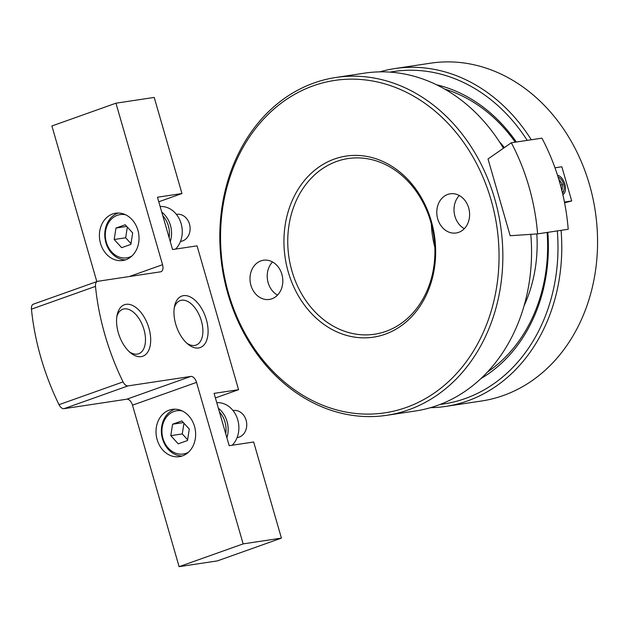 <?xml version="1.0" encoding="UTF-8"?>
<svg xmlns="http://www.w3.org/2000/svg" width="629" height="629" viewBox="0 0 629 629"><rect width="100%" height="100%" fill="white"/><g stroke="black" fill="none" stroke-linecap="round" stroke-linejoin="round"><path stroke-width="0.94" d="M503.452 148.24A170.821 140.778 -98.6 0 0 364.545 73.145L335.847 77.477A170.821 140.778 -98.6 0 0 314.154 82.926A170.821 140.778 -98.6 0 0 224.592 280.723A170.821 140.778 -98.6 0 0 386.819 415.297A170.821 140.778 -98.6 0 0 500.535 225.379A170.821 140.778 -98.6 0 0 335.847 77.477M386.819 415.297L415.517 410.965A170.821 140.778 -98.6 0 0 530.805 234.342M487.396 372.093A153.743 126.704 -98.6 0 0 547.112 232.447M515.269 142.178A153.743 126.704 -98.6 0 0 444.687 89.074M516.338 142.02A156.472 128.953 -98.6 0 0 436.55 84.773M480.886 378.611A156.472 128.953 -98.6 0 0 547.82 232.337M527.228 140.377A168.092 138.529 -98.6 0 0 390.035 72.123M440.174 404.423A168.092 138.529 -98.6 0 0 557.318 230.906M531.285 139.764A170.821 140.778 -98.6 0 0 394.784 68.585A170.821 140.778 -98.6 0 0 379.814 71.863M430.488 407.686A170.821 140.778 -98.6 0 0 445.757 406.405A170.821 140.778 -98.6 0 0 561.084 230.34M445.757 406.405L481.531 401.003A170.821 140.778 -98.6 0 0 595.254 211.092A170.821 140.778 -98.6 0 0 430.566 63.183L394.784 68.585M336.798 161.386A88.831 73.208 -98.6 0 0 290.228 264.243A88.831 73.208 -98.6 0 0 374.585 334.219A88.831 73.208 -98.6 0 0 433.719 235.466A88.831 73.208 -98.6 0 0 348.081 158.555A88.831 73.208 -98.6 0 0 336.798 161.386M431.337 223.979A88.831 73.208 -98.6 0 0 434.836 247.142M334.51 159.003A91.559 75.456 -98.6 0 0 310.514 312.456A91.559 75.456 -98.6 0 0 434.38 268.394A91.559 75.456 -98.6 0 0 334.51 159.003M313.376 85.772A168.092 138.529 -98.6 0 0 269.314 367.478A168.092 138.529 -98.6 0 0 496.713 286.604A168.092 138.529 -98.6 0 0 313.376 85.772M260.933 260.87A19.814 16.33 -98.6 0 0 250.546 283.821A19.814 16.33 -98.6 0 0 269.361 299.428A19.814 16.33 -98.6 0 0 282.555 277.397A19.814 16.33 -98.6 0 0 263.449 260.241A19.814 16.33 -98.6 0 0 260.933 260.87M447.722 194.44A19.814 16.33 -98.6 0 0 437.336 217.382A19.814 16.33 -98.6 0 0 456.151 232.989A19.814 16.33 -98.6 0 0 469.344 210.959A19.814 16.33 -98.6 0 0 450.238 193.803A19.814 16.33 -98.6 0 0 447.722 194.44M524.067 305.82A133.246 109.808 -98.6 0 0 536.828 233.933M504.372 147.595A133.246 109.808 -98.6 0 0 499.292 141.58M272.514 261.963A19.814 16.33 -98.6 0 0 277.515 295.111M459.304 195.525A19.814 16.33 -98.6 0 0 464.312 228.673M558.167 177.307A8.153 4.56 -109.6 0 1 559.999 178.314A8.153 4.56 -109.6 0 1 564.032 189.651A8.153 4.56 -109.6 0 1 562.342 192.458M558.984 179.996L559.362 179.863L558.961 179.918M559.362 179.863L562.436 184.509L562.192 189.667L561.673 189.746M558.041 176.93A9.199 5.15 -109.6 0 1 559.299 177.74L559.999 178.314M564.032 189.651L563.851 190.54A9.199 5.15 -109.6 0 1 562.53 193.237M557.506 175.232A10.253 5.732 -109.6 0 1 564.921 184.352A10.253 5.732 -109.6 0 1 562.837 194.558M511.306 142.775L541.923 138.16A198.159 163.304 81.4 0 1 568.215 229.263L537.598 233.886L510.174 235.726L488.018 158.964L511.306 142.775A198.159 163.304 81.4 0 1 537.598 233.886M564.441 202.043L571.706 200.942L564.598 202.837M571.706 200.942L561.839 166.771L554.982 167.801M560.478 185.209L562.436 184.509M137.893 230.206A23.918 19.711 -98.6 0 0 115.65 213.207A23.918 19.711 -98.6 0 0 99.728 239.791A23.918 19.711 -98.6 0 0 122.781 260.5A23.918 19.711 -98.6 0 0 125.824 259.738A23.918 19.711 -98.6 0 0 137.893 230.206M125.43 259.871A23.918 19.711 81.4 0 1 105.082 238.989A23.918 19.711 81.4 0 1 118.362 213.027M194.51 426.368A23.918 19.711 -98.6 0 0 172.267 409.361A23.918 19.711 -98.6 0 0 156.346 435.952A23.918 19.711 -98.6 0 0 179.399 456.654A23.918 19.711 -98.6 0 0 182.441 455.891A23.918 19.711 -98.6 0 0 194.51 426.368M182.048 456.025A23.918 19.711 81.4 0 1 161.7 435.142A23.918 19.711 81.4 0 1 174.98 409.18M281.415 538.117L243.148 543.888L179.1 566.666L217.375 560.895L281.415 538.117L253.668 441.998L229.176 445.694L214.08 393.384L238.572 389.689L197.058 245.845L172.558 249.54L157.462 197.231L181.954 193.535L158.775 201.783M238.572 389.689L215.393 397.937M129.244 276.548L162.557 264.699L115.948 103.195L154.215 97.416L181.954 193.535M126.075 304.318A27.33 15.285 70.4 0 0 117.143 314.917A27.33 15.285 70.4 0 0 130.667 352.932A27.33 15.285 70.4 0 0 150.52 336.405A27.33 15.285 70.4 0 0 126.075 304.318M183.479 295.654A27.33 15.285 70.4 0 0 174.548 306.26A27.33 15.285 70.4 0 0 188.071 344.275A27.33 15.285 70.4 0 0 207.924 327.748A27.33 15.285 70.4 0 0 183.479 295.654M162.557 264.699A6.833 3.821 -109.6 0 1 161.024 271.712A6.833 3.821 -109.6 0 1 160.623 271.814L97.825 281.289A6.833 3.821 -109.6 0 0 97.424 281.383A6.833 3.821 -109.6 0 0 95.49 286.384A163.988 91.716 -109.6 0 0 123.064 381.905A6.833 3.821 -109.6 0 0 128.017 385.899L190.815 376.425A6.833 3.821 -109.6 0 1 196.531 382.393L243.148 543.888M96.819 281.603L51.9 125.973L115.948 103.195M179.1 566.666L132.491 405.17L196.531 382.393M97.424 281.383L33.376 304.161A6.833 3.821 -109.6 0 0 31.45 309.161A163.988 91.716 -109.6 0 0 59.024 404.683A6.833 3.821 -109.6 0 0 63.977 408.677L126.775 399.203A6.833 3.821 -109.6 0 1 132.491 405.17M186.789 343.167A23.635 13.217 70.4 0 0 196.051 345.101A23.635 13.217 70.4 0 0 200.997 319.618A23.635 13.217 70.4 0 0 181.608 300.222A23.635 13.217 70.4 0 0 180.216 300.576A23.635 13.217 70.4 0 0 174.257 307.927M129.385 351.823A23.635 13.217 70.4 0 0 138.655 353.765A23.635 13.217 70.4 0 0 143.593 328.283A23.635 13.217 70.4 0 0 124.204 308.886A23.635 13.217 70.4 0 0 122.812 309.232A23.635 13.217 70.4 0 0 116.852 316.591M233.029 410.556L233.383 410.509A13.665 11.259 81.4 0 1 246.096 420.219A13.665 11.259 81.4 0 1 237.455 437.532L237.109 437.587M216.769 402.694A23.918 19.711 81.4 0 1 237.754 419.842A23.918 19.711 81.4 0 1 232.164 445.246M218.373 408.26A23.918 19.711 81.4 0 1 227.038 421.454A23.918 19.711 81.4 0 1 226.896 437.784M219.427 411.901A22.73 18.736 81.4 0 1 224.97 421.957A22.73 18.736 81.4 0 1 225.725 433.719M188.456 452.22A21.866 18.021 81.4 0 1 162.227 435.064A21.866 18.021 81.4 0 1 182.221 410.934M170.797 435.661L178.251 443.822L187.497 440.536L189.29 429.088L181.836 420.919L172.59 424.213L170.797 435.661L182.276 433.931L187.615 439.773M176.411 214.403L176.765 214.347A13.665 11.259 81.4 0 1 189.478 224.066A13.665 11.259 81.4 0 1 180.838 241.379L180.492 241.426M160.151 206.54A23.918 19.711 81.4 0 1 181.136 223.688A23.918 19.711 81.4 0 1 175.546 249.092M161.755 212.107A23.918 19.711 81.4 0 1 170.42 225.3A23.918 19.711 81.4 0 1 170.278 241.63M162.809 215.747A22.73 18.736 81.4 0 1 168.352 225.803A22.73 18.736 81.4 0 1 169.107 237.565M131.838 256.058A21.866 18.021 81.4 0 1 105.609 238.91A21.866 18.021 81.4 0 1 125.603 214.772M114.179 239.507L121.633 247.669L130.879 244.382L132.672 232.927L125.218 224.765L115.972 228.052L114.179 239.507L125.658 237.77L130.997 243.62M183.353 422.586L172.59 424.213M183.951 423.238L182.276 433.931M126.736 226.432L115.972 228.052M127.333 227.085L125.658 237.77M126.775 399.203L190.815 376.425M63.977 408.677L128.017 385.899M59.024 404.683L123.064 381.905M31.45 309.161L95.49 286.384"/></g></svg>
